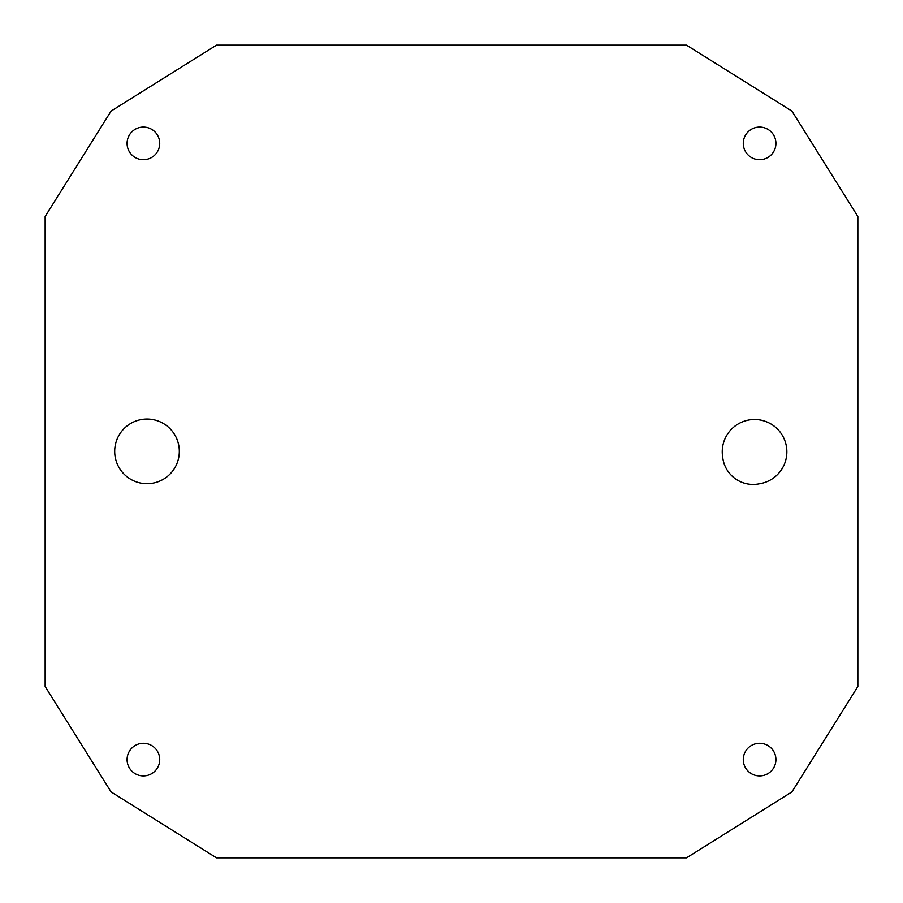 <?xml version="1.0" encoding="UTF-8"?>
<svg xmlns="http://www.w3.org/2000/svg" width="903" height="903" viewBox="0 0 903 903"><rect width="100%" height="100%" fill="white"/><g stroke="black" fill="none" stroke-linecap="round" stroke-linejoin="round"><path stroke-width="1.35" d="M216.506 45.15L111.08 111.08L45.15 216.506L45.15 686.494L111.08 791.92L216.506 857.85L686.494 857.85L791.92 791.92L857.85 686.494L857.85 216.506L791.92 111.08L686.494 45.15L216.506 45.15M722.693 457.223A32.316 32.316 0 0 1 749.343 419.94A32.316 32.316 0 0 1 786.468 446.804A32.316 32.316 0 0 1 759.378 483.782A30.6 30.6 0 0 1 722.693 457.223M143.396 775.914A16.31 16.31 0 0 1 129.264 751.443A16.31 16.31 0 0 1 157.528 751.443A16.31 16.31 0 0 1 143.396 775.914M759.604 159.707A16.31 16.31 0 0 1 745.472 135.236A16.31 16.31 0 0 1 773.736 135.236A16.31 16.31 0 0 1 759.604 159.707M759.604 775.914A16.31 16.31 0 0 1 745.472 751.443A16.31 16.31 0 0 1 773.736 751.443A16.31 16.31 0 0 1 759.604 775.914M143.396 159.707A16.31 16.31 0 0 1 129.264 135.236A16.31 16.31 0 0 1 157.528 135.236A16.31 16.31 0 0 1 143.396 159.707M114.692 451.387A32.316 32.316 0 0 1 163.161 423.394A32.316 32.316 0 0 1 163.161 479.369A32.316 32.316 0 0 1 114.692 451.387"/></g></svg>
